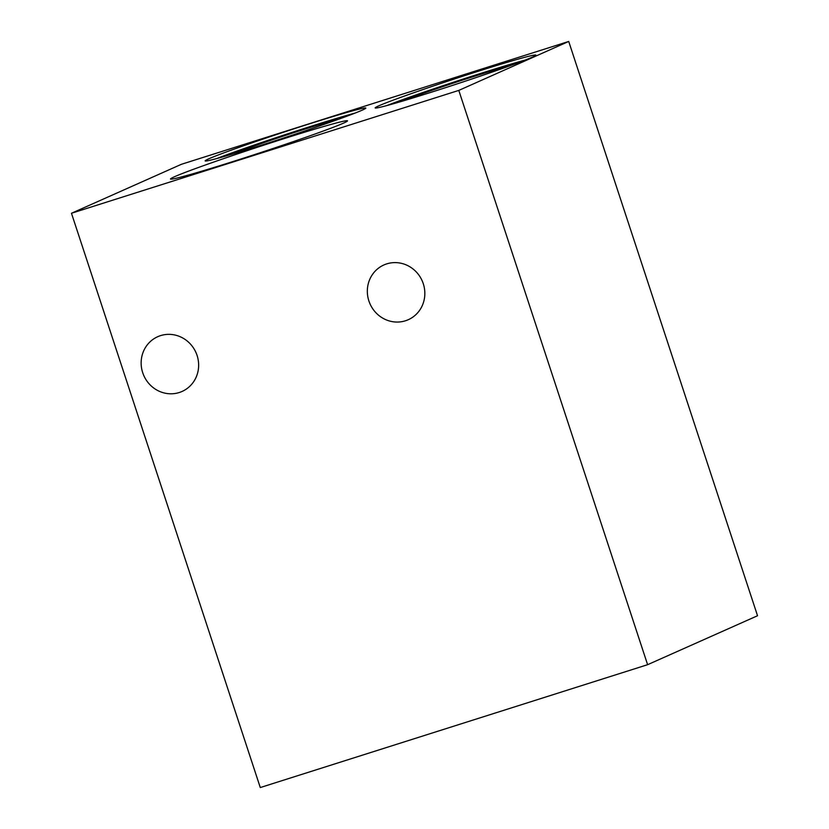 <?xml version="1.0" encoding="UTF-8"?>
<svg xmlns="http://www.w3.org/2000/svg" width="829" height="829" viewBox="0 0 829 829"><rect width="100%" height="100%" fill="white"/><g stroke="black" fill="none" stroke-linecap="round" stroke-linejoin="round"><path stroke-width="1.24" d="M508.778 66.196A59.533 1.948 -18.2 0 0 473.09 76.724A59.533 1.948 -18.2 0 0 403.526 100.796M479.245 70.942A84.568 2.767 -18.2 0 0 375.164 107.925A84.568 2.767 -18.2 0 0 431.754 92.092A84.568 2.767 -18.2 0 0 535.835 55.097A84.568 2.767 -18.2 0 0 479.245 70.942M525.203 60.071A84.568 2.767 -18.2 0 0 480.115 73.594A84.568 2.767 -18.2 0 0 386.677 105.615M338.771 119.169A59.533 1.948 -18.2 0 0 303.082 129.707A59.533 1.948 -18.2 0 0 233.519 153.779M309.238 123.915A84.568 2.767 -18.2 0 0 205.157 160.909A84.568 2.767 -18.2 0 0 261.746 145.065A84.568 2.767 -18.2 0 0 365.827 108.081A84.568 2.767 -18.2 0 0 309.238 123.915M355.195 113.045A84.568 2.767 -18.2 0 0 310.108 126.578A84.568 2.767 -18.2 0 0 216.67 158.588M368.895 300.958A29.958 28.507 -114 0 0 408.272 319.704A29.958 28.507 -114 0 0 423.277 283.705A29.958 28.507 -114 0 0 383.9 264.959A29.958 28.507 -114 0 0 368.895 300.958M142.702 372.698A29.958 28.507 -114 0 0 182.079 391.443A29.958 28.507 -114 0 0 197.084 355.454A29.958 28.507 -114 0 0 157.707 336.709A29.958 28.507 -114 0 0 142.702 372.698M343.558 123.117A93.169 3.047 -18.2 0 0 347.506 120.837A93.169 3.047 -18.2 0 0 271.757 142.578A93.169 3.047 -18.2 0 0 174.442 176.764A93.169 3.047 -18.2 0 0 170.494 179.033A93.169 3.047 -18.2 0 0 246.244 157.292A93.169 3.047 -18.2 0 0 343.558 123.117M71.47 213.26L260.285 787.55L647.615 664.692L757.53 615.74L568.715 41.45L181.385 164.308L71.47 213.26L458.8 90.402L568.715 41.45M458.8 90.402L647.615 664.692"/></g></svg>
